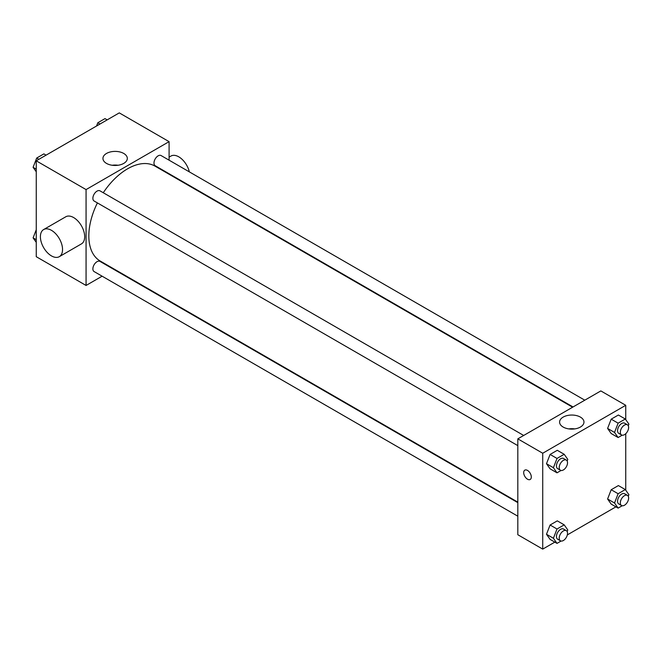 <?xml version="1.0" encoding="UTF-8"?>
<svg xmlns="http://www.w3.org/2000/svg" width="662" height="662" viewBox="0 0 662 662"><rect width="100%" height="100%" fill="white"/><g stroke="black" fill="none" stroke-linecap="round" stroke-linejoin="round"><path stroke-width="0.99" d="M102.114 276.195L86.068 285.463L36.253 256.699L36.253 160.825L119.276 112.888L169.091 141.651L169.091 160.187M114.303 269.161L113.856 269.417M97.405 202.911A54.797 31.635 120 0 0 88.832 235.929A54.797 31.635 120 0 0 100.185 261.01L517.816 502.127M572.605 407.221L154.982 166.104A54.797 31.635 120 0 0 103.272 192.741M169.091 173.742L169.091 174.255M86.068 285.463L86.068 189.589L169.091 141.651M584.794 400.187L161.073 155.553A5.867 3.393 120 0 0 156.546 157.126A5.867 3.393 120 0 0 153.981 163.034A5.867 3.393 120 0 0 155.198 165.723L573.052 406.965M517.816 502.64L99.962 261.391A5.867 3.393 120 0 0 95.436 262.971A5.867 3.393 120 0 0 92.879 268.88A5.867 3.393 120 0 0 94.095 271.561L517.816 516.194M517.816 445.634L94.095 201A5.867 3.393 -60 0 1 94.095 194.223A5.867 3.393 -60 0 1 99.962 190.83L523.683 435.464M86.068 189.589L36.253 160.825M106.508 163.406A12.189 7.034 180 0 1 102.941 158.433A12.189 7.034 180 0 1 115.13 151.391A12.189 7.034 180 0 1 127.311 158.433A12.189 7.034 180 0 1 119.789 164.929A12.189 7.034 180 0 1 106.508 163.406M43.642 229.557L65.786 216.78A15.656 9.036 60 0 1 77.851 220.967A15.656 9.036 60 0 1 84.686 236.723A15.656 9.036 60 0 1 81.443 243.889L59.299 256.674A15.656 9.036 60 0 1 43.642 247.638A15.656 9.036 60 0 1 43.642 229.557A15.656 9.036 60 0 1 55.707 233.752A15.656 9.036 60 0 1 62.542 249.508A15.656 9.036 60 0 1 59.299 256.674M189.34 171.872A15.656 9.036 -120 0 0 170.953 156.058L169.091 157.134M112.176 165.26A12.189 7.034 180 0 1 118.076 165.26M554.822 542.128L542.724 549.112L517.816 534.731L517.816 438.856L600.839 390.919L625.747 405.301L625.747 419.642M615.925 506.844L567.317 534.904M611.192 433.552L607.6 428.438L611.192 419.17L618.382 415.016L611.192 419.17L607.6 428.438L611.192 433.552L618.118 437.541L614.518 432.427L618.118 423.159L625.309 419.013L628.9 424.127L628.271 425.74M550.089 539.389L546.489 534.275L550.089 525.007L557.28 520.862L550.089 525.007L546.489 534.275L550.089 539.389L557.007 543.386L553.407 538.272L557.007 529.004L564.198 524.858L567.789 529.972L567.16 531.586M625.747 433.701L625.747 490.211M542.724 549.112L542.724 453.238L625.747 405.301M611.192 504.113L607.6 498.999L611.192 489.731L618.382 485.577L611.192 489.731L607.6 498.999L611.192 504.113L618.118 508.11L614.518 502.988L618.118 493.728L625.309 489.574L628.9 494.688L628.271 496.301M550.089 468.828L546.489 463.714L550.089 454.446L557.28 450.301L550.089 454.446L546.489 463.714L550.089 468.828L557.007 472.825L553.407 467.711L557.007 458.443L564.198 454.289L567.789 459.403L567.16 461.025M542.724 453.238L517.816 438.856M563.163 427.056A12.189 7.034 180 0 1 559.597 422.075A12.189 7.034 180 0 1 571.786 415.041A12.189 7.034 180 0 1 583.967 422.075A12.189 7.034 180 0 1 576.445 428.579A12.189 7.034 180 0 1 563.163 427.056M531.305 477.004A5.379 3.103 60 0 1 530.188 479.47A5.379 3.103 60 0 1 524.809 476.359A5.379 3.103 60 0 1 524.809 470.144A5.379 3.103 60 0 1 528.955 471.592A5.379 3.103 60 0 1 531.305 477.004M530.196 479.47A5.379 3.103 60 0 1 524.809 476.359A5.379 3.103 60 0 1 524.809 470.144M568.832 428.902A12.189 7.034 180 0 1 574.732 428.902M561.07 470.475L557.007 472.825M566.308 460.073L563.536 458.476A5.867 3.393 120 0 0 559.009 460.049A5.867 3.393 120 0 0 556.452 465.957A5.867 3.393 120 0 0 557.669 468.646L560.433 470.243A5.867 3.393 120 0 0 566.308 466.851A5.867 3.393 120 0 0 566.308 460.073A5.867 3.393 120 0 0 561.781 461.646A5.867 3.393 120 0 0 559.216 467.554A5.867 3.393 120 0 0 560.433 470.243M553.407 467.711L546.489 463.714M557.007 458.443L550.089 454.446M564.198 454.289L557.28 450.301M622.181 435.199L618.118 437.541M627.411 424.789L624.647 423.192A5.867 3.393 120 0 0 620.12 424.764A5.867 3.393 120 0 0 617.555 430.672A5.867 3.393 120 0 0 618.771 433.362L621.544 434.959A5.867 3.393 120 0 0 627.411 431.566A5.867 3.393 120 0 0 627.411 424.789A5.867 3.393 120 0 0 622.892 426.361A5.867 3.393 120 0 0 620.327 432.269A5.867 3.393 120 0 0 621.544 434.959M614.518 432.427L607.6 428.438M618.118 423.159L611.192 419.17M625.309 419.013L618.382 415.016M561.07 541.036L557.007 543.386M566.308 530.634L563.536 529.037A5.867 3.393 120 0 0 559.009 530.61A5.867 3.393 120 0 0 556.452 536.518A5.867 3.393 120 0 0 557.669 539.207L560.433 540.804A5.867 3.393 120 0 0 566.308 537.412A5.867 3.393 120 0 0 566.308 530.634A5.867 3.393 120 0 0 561.781 532.207A5.867 3.393 120 0 0 559.216 538.115A5.867 3.393 120 0 0 560.433 540.804M553.407 538.272L546.489 534.275M557.007 529.004L550.089 525.007M564.198 524.858L557.28 520.862M622.181 505.76L618.118 508.11M627.411 495.35L624.647 493.753A5.867 3.393 120 0 0 620.12 495.325A5.867 3.393 120 0 0 617.555 501.233A5.867 3.393 120 0 0 618.771 503.923L621.544 505.52A5.867 3.393 120 0 0 627.411 502.135A5.867 3.393 120 0 0 627.411 495.35A5.867 3.393 120 0 0 622.892 496.93A5.867 3.393 120 0 0 620.327 502.839A5.867 3.393 120 0 0 621.544 505.52M614.518 502.988L607.6 498.999M618.118 493.728L611.192 489.731M625.309 489.574L618.382 485.577M36.253 171.789L33.1 167.312L36.691 158.044L43.882 153.89L46.075 155.156M36.253 169.133L33.1 167.312M38.884 159.31L36.691 158.044M96.544 126.02L97.802 122.768L104.993 118.614L107.178 119.872M99.987 124.026L97.802 122.768M36.253 242.358L33.1 237.873L36.253 229.755M36.253 239.694L33.1 237.873M185.575 183.771L186.022 183.515"/></g></svg>
